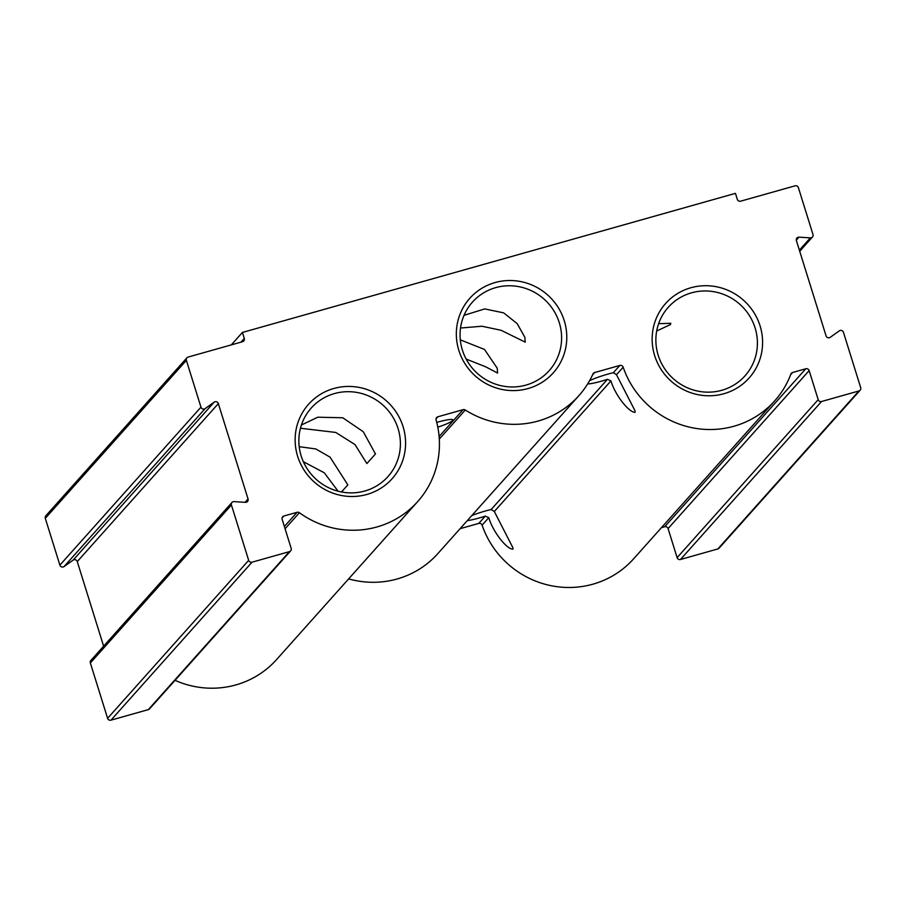 <?xml version="1.0" encoding="UTF-8"?>
<svg xmlns="http://www.w3.org/2000/svg" width="906" height="906" viewBox="0 0 906 906"><rect width="100%" height="100%" fill="white"/><g stroke="black" fill="none" stroke-linecap="round" stroke-linejoin="round"><path stroke-width="1.36" d="M589.58 380.701A19.4 2.469 162.7 0 1 613.351 372.717L616.488 374.699L635.095 410.962L635.083 412.355C628.73 412.513 614.823 394.495 610.961 380.894L607.45 379.331A19.4 2.469 162.7 0 1 587.654 383.94M437.802 427.179A19.4 2.469 162.7 0 0 452.683 420.52A19.4 2.469 162.7 0 0 452.932 419.908A19.4 2.469 162.7 0 0 436.737 422.4M471.788 515.571A19.4 2.469 162.7 0 1 491.188 509.512L494.325 511.494L512.921 547.768L512.909 549.149C506.556 549.308 492.66 531.29 488.787 517.688L485.276 516.126A19.4 2.469 162.7 0 1 467.292 520.61M301.415 424.993L317.813 417.202L342.74 417.768L363.249 431.709L375.469 453.94L366.885 463.555L354.982 444.574L335.786 432.445L300.452 428.244M658.639 323.657L670.814 323.317L670.395 324.586L656.691 331.007M299.207 446.681L315.82 448.957L330.067 457.156L347.836 484.88L341.505 491.969M464.042 315.322L484.721 308.912L503.657 312.864L517.167 323.623L524.857 337.27L525.242 342.14L501.041 330.271L481.935 326.239L460.52 328.029M460.305 339.841L484.529 349.467L497.224 368.221L497.609 373.079L485.661 366.805L466.148 359.059M760.077 325.877A55.957 54.292 -138.2 0 1 723.871 393.736A55.957 54.292 -138.2 0 1 654.664 355.616A55.957 54.292 -138.2 0 1 690.87 287.757A55.957 54.292 -138.2 0 1 760.077 325.877M658.186 355.231A51.449 49.921 41.8 0 0 696.295 390.769A51.449 49.921 41.8 0 0 745.015 375.831A51.449 49.921 41.8 0 0 755.094 327.893A51.449 49.921 41.8 0 0 716.997 292.355A51.449 49.921 41.8 0 0 668.277 307.293A51.449 49.921 41.8 0 0 658.186 355.231M564.257 320.679A55.957 54.292 -138.2 0 1 528.062 388.549A55.957 54.292 -138.2 0 1 458.855 350.418A55.957 54.292 -138.2 0 1 495.05 282.559A55.957 54.292 -138.2 0 1 564.257 320.679M462.377 350.033A51.449 49.921 41.8 0 0 500.486 385.571A51.449 49.921 41.8 0 0 549.206 370.633A51.449 49.921 41.8 0 0 559.285 322.695A51.449 49.921 41.8 0 0 521.177 287.157A51.449 49.921 41.8 0 0 472.456 302.094A51.449 49.921 41.8 0 0 462.377 350.033M403.057 426.601A55.957 54.292 -138.2 0 1 366.862 494.461A55.957 54.292 -138.2 0 1 297.655 456.341A55.957 54.292 -138.2 0 1 333.85 388.481A55.957 54.292 -138.2 0 1 403.057 426.601M301.177 455.956A51.449 49.921 41.8 0 0 339.274 491.494A51.449 49.921 41.8 0 0 387.995 476.556A51.449 49.921 41.8 0 0 398.085 428.617A51.449 49.921 41.8 0 0 359.976 393.079A51.449 49.921 41.8 0 0 311.256 408.017A51.449 49.921 41.8 0 0 301.177 455.956M613.351 372.717L619.851 365.435A2.707 2.627 -138.2 0 1 623.181 367.213L616.488 374.699M284.371 526.511L297.066 512.298A2.707 2.627 -138.2 0 1 299.388 512.728A90.26 87.576 -138.2 0 0 417.677 501.596A90.26 87.576 -138.2 0 0 436.103 419.988A2.707 2.627 -138.2 0 1 437.87 416.783L436.035 418.844M717.869 548.934L858.945 390.962A2.707 2.627 41.8 0 0 860.168 390.203L719.092 548.175A2.707 2.627 -138.2 0 1 717.869 548.934L680.474 559.489A2.707 2.627 -138.2 0 1 677.122 557.643L668.073 528.583A2.707 2.627 41.8 0 0 664.721 526.737L661.448 527.654M677.122 557.643L818.197 399.671L809.149 370.611L668.073 528.583M858.945 390.962L821.549 401.517L680.474 559.489M799.375 250.158L810.349 237.87L799.013 237.157A2.707 2.627 -138.2 0 0 796.374 240.532L826.068 335.877A2.707 2.627 -138.2 0 0 830.213 337.338L839.307 330.86A2.707 2.627 41.8 0 1 843.452 332.321L860.7 387.677A2.707 2.627 41.8 0 1 860.168 390.203M240.951 342.162L244.28 338.436L242.423 332.445L735.446 193.352L737.303 199.331A2.707 2.627 -138.2 0 0 740.655 201.177L795.06 185.832A2.707 2.627 41.8 0 1 798.401 187.678L812.988 234.495A2.707 2.627 41.8 0 1 812.456 237.01L799.715 251.279M242.423 332.445L231.313 344.88M103.624 646.182L77.27 561.584A2.707 2.627 41.8 0 0 73.126 560.112L64.032 566.59A2.707 2.627 -138.2 0 1 59.887 565.129L200.962 407.168L186.376 360.35A2.707 2.627 41.8 0 1 188.131 357.066L242.536 341.721A2.707 2.627 -138.2 0 0 244.28 338.436M59.887 565.129L45.3 518.323A2.707 2.627 -138.2 0 1 45.832 515.797L186.908 357.825M73.126 560.112L214.201 402.151L205.107 408.629L64.032 566.59M245.05 502.309L248.04 498.946L218.346 403.612L77.27 561.584M148.346 709.613L289.422 551.641A2.707 2.627 41.8 0 0 290.645 550.882L149.569 708.854A2.707 2.627 -138.2 0 1 148.346 709.613L110.94 720.168A2.707 2.627 -138.2 0 1 107.599 718.322L248.674 560.35L231.426 504.993A2.707 2.627 41.8 0 1 234.065 501.618L245.401 502.332A2.707 2.627 -138.2 0 0 248.04 498.946M107.599 718.322L90.351 662.966A2.707 2.627 -138.2 0 1 90.883 660.44L231.959 502.468M289.422 551.641L252.027 562.196L110.94 720.168M297.066 512.298L283.872 516.024A2.707 2.627 -138.2 0 0 282.128 519.297L291.177 548.368A2.707 2.627 41.8 0 1 290.645 550.882M417.677 501.596L276.59 659.557A90.26 87.576 -138.2 0 1 175.039 680.338M439.104 436.533L463.102 409.659L437.87 416.783M619.851 365.435L594.619 372.559A2.707 2.627 -138.2 0 0 592.977 373.963A90.26 87.576 -138.2 0 1 578.877 395.673L437.802 553.645A90.26 87.576 -138.2 0 1 348.64 578.889M578.877 395.673A90.26 87.576 -138.2 0 1 465.288 409.999L439.285 439.104M664.721 526.737L805.796 368.765L792.614 372.491A2.707 2.627 -138.2 0 0 790.904 374.053A90.26 87.576 -138.2 0 1 774.687 400.871L633.611 558.832A90.26 87.576 -138.2 0 1 549.41 585.333A90.26 87.576 -138.2 0 1 482.105 525.174A2.707 2.627 41.8 0 0 478.776 523.408L460.089 528.685M774.687 400.871A90.26 87.576 -138.2 0 1 690.485 427.372A90.26 87.576 -138.2 0 1 623.181 367.213M810.349 237.87A2.707 2.627 41.8 0 0 812.456 237.01M200.962 407.168A2.707 2.627 41.8 0 0 205.107 408.629M214.201 402.151A2.707 2.627 -138.2 0 1 218.346 403.612M248.674 560.35A2.707 2.627 41.8 0 0 252.027 562.196M463.102 409.659A2.707 2.627 -138.2 0 1 465.288 409.999M805.796 368.765A2.707 2.627 -138.2 0 1 809.149 370.611M818.197 399.671A2.707 2.627 41.8 0 0 821.549 401.517M338.074 491.188L324.257 472.773L303.34 461.686M491.188 509.512L607.45 379.331M610.961 380.894L494.325 511.494M799.013 237.157L796.295 240.203M186.376 360.35L45.3 518.323M231.426 504.993L90.351 662.966M283.872 516.024L282.038 518.073M299.388 512.728L285.073 528.764M594.619 372.559L592.581 374.846M478.776 523.408L485.276 516.126M488.787 517.688L482.105 525.174M792.614 372.491L790.678 374.654"/></g></svg>

